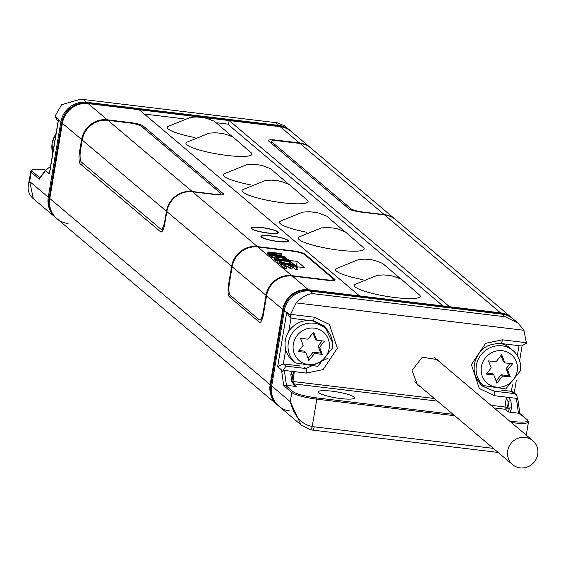 <?xml version="1.0" encoding="UTF-8"?>
<svg xmlns="http://www.w3.org/2000/svg" width="566" height="566" viewBox="0 0 566 566"><rect width="100%" height="100%" fill="white"/><g stroke="black" fill="none" stroke-linecap="round" stroke-linejoin="round"><path stroke-width="0.85" d="M229.173 120.551L449.524 306.722L500.535 312.856L384.625 214.931A22.987 21.833 130.2 0 1 395.719 219.728L513.171 318.962A22.987 21.833 130.2 0 0 502.077 314.158L500.535 312.856A22.987 21.833 -49.8 0 1 511.629 317.653A22.987 21.833 130.2 0 0 500.535 312.856L308.491 289.757L359.502 295.891L139.151 109.726L88.14 103.592A22.987 21.833 130.2 0 0 62.394 123.303A22.987 21.833 -49.8 0 1 88.14 103.592L280.184 126.692A22.987 21.833 -49.8 0 1 291.278 131.489A22.987 21.833 130.2 0 0 280.184 126.692L229.173 120.551L228.473 124.746M502.077 314.158L310.034 291.065A22.987 21.833 130.2 0 0 284.288 310.776L282.738 309.468A22.987 21.833 -49.8 0 1 308.491 289.757A22.987 21.833 130.2 0 0 282.738 309.468L270.159 384.668A22.987 21.833 130.2 0 0 277.326 404.874L55.433 217.401A22.987 21.833 -49.8 0 1 48.266 197.194L60.845 121.994L62.394 123.303L49.808 198.503A22.987 21.833 130.2 0 0 56.982 218.709A22.987 21.833 -49.8 0 1 49.808 198.503L62.394 123.303L81.589 139.519A22.987 21.833 -49.8 0 1 107.335 119.808L130.541 122.596A10.45 1.726 -170.5 0 1 143.035 125.907L223.294 193.721A10.45 1.726 -170.5 0 1 223.598 194.244A10.45 1.726 -170.5 0 1 215.787 194.626L192.582 191.832A22.987 21.833 130.2 0 0 166.836 211.543L164.791 223.74A10.45 2.766 96.9 0 1 161.055 232.003A10.45 2.766 96.9 0 1 160.602 231.791L80.337 163.984A10.45 2.766 96.9 0 1 79.544 151.716L81.589 139.519A10.45 1.726 9.5 0 1 82.303 139.611M288.087 240.345A14.001 2.321 9.5 0 0 273.194 236.156A14.001 2.321 9.5 0 0 260.876 236.425A14.001 2.321 9.5 0 0 261.287 237.119A14.001 2.321 9.5 0 0 276.18 241.314A14.001 2.321 9.5 0 0 288.497 241.045A14.001 2.321 9.5 0 0 288.087 240.345M304.89 254.106A10.45 1.726 -170.5 0 0 292.396 250.795L257.389 246.585A22.987 21.833 130.2 0 0 231.643 266.296L228.579 284.592A10.45 2.766 96.9 0 0 229.371 296.86L259.285 322.132A10.45 2.766 96.9 0 0 259.737 322.337A10.45 2.766 96.9 0 0 263.48 314.073L266.536 295.777A22.987 21.833 -49.8 0 1 292.282 276.074L327.297 280.283A10.45 1.726 -170.5 0 0 335.107 279.901A10.45 1.726 -170.5 0 0 334.803 279.378L304.89 254.106A10.45 9.926 -49.8 0 1 304.77 254.728M278.118 231.919A14.001 2.321 9.5 0 0 263.225 227.73A14.001 2.321 9.5 0 0 250.908 227.999A14.001 2.321 9.5 0 0 251.311 228.699A14.001 2.321 9.5 0 0 266.211 232.888A14.001 2.321 9.5 0 0 278.522 232.619A14.001 2.321 9.5 0 0 278.118 231.919M83.542 163.85A10.45 9.926 -49.8 0 1 80.337 163.984M130.463 123.077A10.45 2.766 96.9 0 1 130.541 122.596M276.088 140.665A10.45 2.766 96.9 0 1 276.173 140.113L299.379 142.908A22.987 21.833 -49.8 0 1 310.472 147.705A22.987 21.833 -49.8 0 1 310.784 147.974M384.625 214.931L361.419 212.137A10.45 1.726 -170.5 0 1 348.925 208.826L268.666 141.019A10.45 1.726 -170.5 0 1 268.362 140.495A10.45 1.726 -170.5 0 1 276.173 140.113M229.371 296.86A10.45 9.926 130.2 0 0 232.067 296.817M259.285 322.132A10.45 9.926 130.2 0 0 260.31 322.195M442.916 305.923L227.695 124.088L217.245 122.836M144.28 114.056L183.717 118.803M395.21 297.575A33.472 5.54 9.5 0 0 419.922 295.36L401.443 279.286L393.809 276.357L389.762 275.465L383.684 274.92L377.48 275.288L354.832 284.465A33.472 5.54 9.5 0 0 395.21 297.575M400.778 278.96L382.644 263.438L375.039 260.537L371.07 259.674L364.801 259.122L358.794 259.497L336.133 268.673A33.472 5.54 9.5 0 0 363.047 279.682M339.126 250.193A33.472 5.54 9.5 0 0 363.839 247.972L345.26 231.848L337.647 228.947L333.678 228.084L327.41 227.532L321.403 227.907L298.749 237.083A33.472 5.54 9.5 0 0 339.126 250.193M344.694 231.572L326.667 216.106L319.033 213.177L314.979 212.285L308.902 211.741L302.704 212.109L280.05 221.285A33.472 5.54 9.5 0 0 306.956 232.293M283.042 202.805A33.472 5.54 9.5 0 0 307.755 200.59L289.276 184.516L281.642 181.587L277.595 180.696L271.517 180.151L265.312 180.526L242.665 189.695A33.472 5.54 9.5 0 0 283.042 202.805M288.61 184.191L270.477 168.668L262.865 165.774L258.903 164.904L252.634 164.352L246.627 164.727L223.966 173.904A33.472 5.54 9.5 0 0 250.872 184.912M226.959 155.424A33.472 5.54 9.5 0 0 251.672 153.202L233.093 137.078L225.48 134.184L221.511 133.314L215.243 132.762L209.236 133.137L186.582 142.314A33.472 5.54 9.5 0 0 226.959 155.424M232.527 136.809L214.5 121.336L206.866 118.407L202.812 117.523L196.735 116.971L190.537 117.346L167.883 126.515A33.472 5.54 9.5 0 0 194.789 137.524M395.33 219.403L311.109 148.242A22.987 21.833 130.2 0 0 300.015 143.439L279.208 140.941A10.393 1.719 9.5 0 0 271.432 141.344A10.393 1.719 9.5 0 0 271.737 141.84L351.005 208.804A10.393 1.719 9.5 0 0 363.436 212.101L384.236 214.599A22.987 21.833 130.2 0 1 395.33 219.403A22.987 21.833 130.2 0 1 395.528 219.566M164.812 220.973L166.446 211.217A22.987 21.833 -49.8 0 1 192.192 191.506L213 194.004A10.393 1.719 9.5 0 0 220.768 193.657A10.393 1.719 9.5 0 0 220.471 193.105L141.203 126.14A10.393 1.719 9.5 0 0 128.772 122.843L107.965 120.346A22.987 21.833 -49.8 0 0 82.219 140.057L80.591 149.813A10.393 2.752 -83.1 0 0 81.377 162.018L160.645 228.989A10.393 2.752 -83.1 0 0 161.169 229.202A10.393 2.752 -83.1 0 0 164.812 220.973A10.45 1.726 -170.5 0 0 165.251 221.016M261.704 236.56A13.167 2.179 9.5 0 1 273.286 236.312A13.167 2.179 9.5 0 1 287.287 240.246A13.167 2.179 -170.5 0 1 287.67 240.904A13.167 2.179 -170.5 0 1 276.088 241.158A13.167 2.179 -170.5 0 1 262.086 237.218A13.167 2.179 9.5 0 1 261.704 236.56L261.577 237.338M251.736 228.133A13.167 2.179 9.5 0 1 263.31 227.886A13.167 2.179 9.5 0 1 277.319 231.827A13.167 2.179 -170.5 0 1 277.701 232.485A13.167 2.179 -170.5 0 1 266.119 232.732A13.167 2.179 -170.5 0 1 252.111 228.791A13.167 2.179 9.5 0 1 251.736 228.133L251.601 228.912M232.138 266.72A22.987 21.833 -49.8 0 1 257.884 247.009L291.893 251.099A10.45 1.726 -170.5 0 1 304.388 254.41L333.303 278.833A10.45 1.726 -170.5 0 1 333.607 279.356A10.45 1.726 -170.5 0 1 325.797 279.738L291.787 275.649A22.987 21.833 130.2 0 0 266.041 295.36L263.317 311.618A10.45 2.766 96.9 0 1 259.582 319.889A10.45 2.766 96.9 0 1 259.129 319.677L230.213 295.247A10.45 2.766 96.9 0 1 229.421 282.979L232.138 266.72L266.041 295.36A9.403 1.557 -170.5 0 0 266.6 295.424M296.81 266.756L304.685 267.697L297.207 261.379L289.205 260.417L290.365 261.407M292.742 263.409L294.688 265.058M281.663 255.896L281.953 254.198L281.139 253.511L268.001 251.934L267.661 253.964L268.206 254.417L268.546 252.386L278.882 253.632L269.805 253.455L269.466 255.485L270.187 256.094L270.527 254.063L282.123 256.37L271.786 255.125L271.447 257.155L274.177 257.877M268.206 254.417L269.614 254.587M270.187 256.094L271.574 256.37M274.312 257.063L275.932 258.429L279.632 259.525L286.615 260.367L288.313 260.176L288.342 259.596L284.493 257.763L275.274 256.653L274.312 257.063L273.972 259.094L274.864 260.049L277.17 261.025M277.368 259.844L279.526 261.669L282.653 262.893L290.938 264.018L292.636 263.827L292.664 263.247L290.5 261.421L277.368 259.844L277.029 261.874L279.187 263.699L281.486 264.676M286.587 266.544L288.037 266.72L290.372 268.694L292.049 268.9L292.396 266.869L290.054 264.888L293.683 265.327L296.386 267.605L298.063 267.81L294.822 265.072L281.684 263.494L284.924 266.225L286.601 266.43L283.906 264.152L288.377 264.69L290.719 266.664L292.396 266.869M292.332 267.237L293.344 267.357L296.046 269.642L297.723 269.84L298.063 267.81M281.684 263.494L281.344 265.525L284.585 268.263L286.262 268.461L286.601 266.43M297.207 261.379L296.365 266.374M269.805 253.455L270.527 254.063M268.001 251.934L268.546 252.386M285.321 258.004L285.462 257.162L284.648 256.476L271.56 253.922L281.953 254.198M271.984 257.615L272.324 255.584L285.462 257.162M271.786 255.125L272.324 255.584M285.943 258.782L286.665 259.391L286.453 259.822L280.58 259.313L277.524 258.556L276.081 257.339L284.479 258.153L285.943 258.782L285.759 259.872M289.368 261.676L290.988 263.041L290.775 263.473L284.896 262.964L281.84 262.207L279.583 260.502L289.368 261.676L289.063 263.466M288.306 261.159L288.511 259.943M288.151 261.138L288.313 260.176M287.436 261.053L287.556 260.346M286.523 260.94L286.615 260.367M285.222 260.785L285.306 260.275M281.033 260.282L281.118 259.773M279.533 260.098L279.632 259.525M278.217 259.943L278.33 259.242M276.512 260.834L276.852 258.804M275.592 260.459L275.932 258.429M274.864 260.049L275.203 258.018M274.142 259.44L274.482 257.41M286.608 259.744L286.665 259.391M285.073 259.836L285.306 258.45M284.21 259.752L284.479 258.153M283.17 259.624L283.46 257.898M281.946 259.476L282.25 257.686M277.807 258.655L278.055 257.183M276.852 258.188L277.029 257.127M276.279 257.707L276.371 257.176M292.629 264.81L292.834 263.593M292.473 264.789L292.636 263.827M291.759 264.704L291.872 263.997M290.839 264.591L290.938 264.018M289.544 264.435L289.629 263.926M285.349 263.933L285.441 263.423M283.856 263.749L283.948 263.176M282.533 263.593L282.653 262.893M280.835 264.485L281.175 262.454M279.915 264.11L280.255 262.079M279.187 263.699L279.526 261.669M284.585 268.263L284.924 266.225M296.046 269.642L296.386 267.605M293.344 267.357L293.683 265.327M290.372 268.694L290.719 266.664M288.037 266.72L288.377 264.69M266.536 295.777L282.738 309.468L270.159 384.668L48.266 197.194M278.875 406.183L277.326 404.874A22.987 21.833 -49.8 0 1 270.159 384.668L271.701 385.977A22.987 21.833 130.2 0 0 278.875 406.183A22.987 21.833 130.2 0 0 289.969 410.98M284.288 310.776L271.701 385.977M56.982 218.709A22.987 21.833 130.2 0 0 68.076 223.506M60.845 121.994A22.987 21.833 -49.8 0 1 86.598 102.283L278.642 125.383A22.987 21.833 -49.8 0 1 289.735 130.18L310.472 147.705M55.298 115.712L61.623 104.71L80.499 99.156L277.651 122.872L284.783 125.999L290.591 130.909A22.987 21.833 130.2 0 0 279.498 126.105L87.454 103.012A22.987 21.833 130.2 0 0 61.708 122.723L58.468 119.985L58.524 119.214L55.157 116.363L55.298 115.712M58.468 119.985L49.454 173.847L45.577 170.571L44.834 171.088L49.638 167.034L50.416 167.175M49.454 173.847L49.865 171.378M44.926 169.531L35.672 169.156L31.088 170.394L28.3 185.089L29.68 181.495L49.122 197.923L61.708 122.723M45.577 170.571L40.073 177.957M39.302 179.181L31.208 172.347L29.68 181.495L33.33 198.73L56.296 218.129A22.987 21.833 130.2 0 1 49.122 197.923M58.524 119.214L58.348 120.707M55.157 116.363L56.961 120.126L58.121 121.103M310.444 429.693A22.987 21.833 -49.8 0 0 312.538 430.047A4.181 1.104 -83.1 0 0 312.722 430.132L310.267 429.693A4.181 1.174 -76.6 0 1 310.118 429.615L300.978 424.854L278.012 405.454A22.987 21.833 -49.8 0 1 270.845 385.248L283.432 310.048A22.987 21.833 -49.8 0 1 309.178 290.337L501.221 313.437A22.987 21.833 -49.8 0 1 512.315 318.233L518.123 323.144L505.169 316.769L313.125 293.676C307.671 293.74 302.032 296.81 296.209 302.902L290.245 314.986L286.87 312.142L288.985 316.161L291.122 317.958L292.608 318.389M282.208 371.636L284.337 370.44L292.063 371.367L290.79 374.43L291.745 381.3L294.737 386.352L285.292 385.135L283.729 385.694L281.535 369.923L282.208 371.636L285.964 366.124L283.333 363.91L285.731 349.597M509.69 421.125L512.775 421.5A19.852 3.283 9.5 0 0 527.045 419.781L519.347 413.286L519.786 414.086L519.347 413.286L510.136 412.26L511.798 407.761L510.843 400.891L508.664 397.417L516.39 398.344L517.968 399.992L516.56 394.87L514.02 393.554L494.012 391.148L482.324 386.054C474.626 378.244 472.341 369.669 475.468 360.337C478.992 352.257 482.968 343.81 500.839 343.491A4.181 1.104 96.9 0 1 500.655 343.406M292.226 376.086A2.087 1.422 172.1 0 0 292.297 375.555L293.252 382.425A2.087 1.422 172.1 0 1 293.181 382.956L295.028 385.807L296.251 386.422L294.737 386.352M295.028 385.807L293.252 382.425A2.087 1.422 172.1 0 0 291.745 381.3M290.379 314.328L314.342 317.215L329.405 324.41L337.364 348.26L323.094 369.591L306.34 373.086L292.063 371.367L294.2 372.598L292.254 375.392M510.136 412.26L508.303 411.928L509.237 408.942L508.275 402.072L506.252 398.096L508.664 397.417L494.387 395.698L479.324 388.502L471.365 364.645L485.635 343.321L502.389 339.826L526.352 342.706L523.946 330.289L518.123 323.144M440.383 362.573L437.702 359.629L422.307 357.203L412.034 370.376L417.375 384.845L420.708 386.981M436.068 358.929A16.195 15.381 130.2 0 0 435.388 358.016M415.154 382.531A16.195 15.381 130.2 0 0 415.84 382.871M353.962 396.978A18.282 3.028 -170.5 0 1 354.486 397.891A18.282 3.028 -170.5 0 1 338.404 398.245A18.282 3.028 -170.5 0 1 318.955 392.769A18.282 3.028 -170.5 0 1 318.425 391.856A18.282 3.028 -170.5 0 1 334.506 391.509A18.282 3.028 -170.5 0 1 353.962 396.978M494.076 407.937L505.162 409.268A2.087 1.988 130.2 0 0 507.504 407.478L509.237 408.942A2.087 1.422 -7.9 0 1 511.798 407.761M508.303 411.928L505.162 409.268L504.978 406.996L507.504 407.478L508.275 402.072A2.087 1.422 -7.9 0 1 510.843 400.891M516.56 394.87L513.256 392.075L511.388 391.332L501.653 390.165M502.389 339.826A4.181 1.104 96.9 0 1 500.839 343.491L521.534 345.982L526.274 343.371L526.352 342.706M521.534 345.982L520.663 345.812M487.008 387.951A24.027 22.824 -49.8 0 1 481.093 384.93M323.511 325.252A24.027 22.824 -49.8 0 1 327.947 331.032M300.129 365.926L283.333 363.91L277.658 366.648L286.672 312.786L283.432 310.048M286.87 312.142L286.672 312.786M290.245 314.986L291.122 317.958M312.984 320.837L324.297 325.889L332.49 342.522M328.096 358.228L305.965 368.53L285.964 366.124M285.292 385.135L292.99 391.637A1.047 0.99 130.2 0 0 291.815 392.528L290.287 401.676L300.978 424.854L310.267 429.693A4.181 1.174 -76.6 0 0 312.234 426.474C301.466 424.436 294.15 416.173 290.287 401.676L270.845 385.248M476.501 378.449A22.881 21.734 130.2 0 0 480.527 383.033L483.52 385.559L505.763 388.948L520.31 370.921C521.435 362.756 519.015 355.979 513.051 350.602A22.881 21.734 130.2 0 0 490.927 347.34A22.881 21.734 130.2 0 0 476.381 365.445A22.881 21.734 130.2 0 0 483.52 385.559M520.189 370.716A22.881 21.734 130.2 0 0 513.051 350.602L510.058 348.076A22.881 21.734 130.2 0 0 499.608 343.378M496.057 361.794L488.55 360.896L491.196 367.95L486.343 374.105L493.849 375.01L496.906 383.154L502.629 376.065L510.348 376.991L507.596 369.923L512.555 363.782L504.837 362.856L501.667 354.698L496.057 361.794M504.837 362.856L503.344 361.589L500.995 355.547M507.596 369.923L506.096 368.657L510.263 363.506M510.348 376.991L508.848 375.732L506.096 368.657M502.629 376.065L501.136 374.798L508.848 375.732M496.106 381.024L501.136 374.798M493.849 375.01L492.349 373.744L487.121 373.114M332.143 348.097A22.881 21.734 130.2 0 0 325.004 327.99L322.019 325.464A22.881 21.734 130.2 0 0 299.888 322.195A22.881 21.734 130.2 0 0 285.342 340.308A22.881 21.734 130.2 0 0 292.481 360.415L295.473 362.94L317.717 366.336L332.27 348.309C333.388 340.138 330.969 333.367 325.004 327.99A22.881 21.734 130.2 0 0 302.881 324.721A22.881 21.734 130.2 0 0 288.335 342.833A22.881 21.734 130.2 0 0 295.473 362.94M308.01 339.183L300.504 338.277L303.157 345.338L298.296 351.493L305.803 352.392L308.859 360.535L314.583 353.446L322.302 354.38L319.549 347.305L324.509 341.164L316.797 340.237L313.621 332.079L308.01 339.183M316.797 340.237L315.297 338.977L312.948 332.935M319.549 347.305L318.05 346.045L322.217 340.888M322.302 354.38L320.802 353.113L318.05 346.045M314.583 353.446L313.09 352.186L320.802 353.113M308.06 358.412L313.09 352.186M305.803 352.392L304.303 351.132L299.074 350.503M537.7 454.441A15.671 14.886 130.2 0 0 532.811 440.666A15.671 14.886 130.2 0 0 517.657 438.424A15.671 14.886 130.2 0 0 507.695 450.833A15.671 14.886 130.2 0 0 512.584 464.608A15.671 14.886 130.2 0 0 527.738 466.844A15.671 14.886 130.2 0 0 537.7 454.441M107.257 120.268A10.45 2.766 96.9 0 1 107.335 119.808L86.598 102.283M310.034 291.065L292.282 276.074M257.332 246.946A10.45 2.766 -83.1 0 1 257.389 246.585L192.582 191.832M142.674 127.385A10.45 9.926 130.2 0 0 143.035 125.907M223.096 194.654A10.45 9.926 130.2 0 0 223.294 193.721M232.202 266.367A10.45 1.726 -170.5 0 0 231.643 266.296L166.836 211.543M80.308 151.808A10.45 1.726 9.5 0 0 79.544 151.716M161.621 231.862A10.45 9.926 -49.8 0 1 160.602 231.791M228.579 284.592A10.45 1.726 -170.5 0 1 229.173 284.663M292.396 250.795A10.45 2.766 -83.1 0 0 292.339 251.155M334.803 279.378A10.45 9.926 -49.8 0 1 334.605 280.312M299.308 143.354A10.45 2.766 96.9 0 1 299.379 142.908L278.642 125.383M300.015 143.439L384.236 214.599A10.45 2.766 -83.1 0 1 384.187 214.875M350.984 209.859A10.45 9.926 -49.8 0 1 351.005 208.804M271.772 143.644A10.45 9.926 -49.8 0 1 271.737 141.84M166.885 211.26A10.45 1.726 -170.5 0 1 166.446 211.217L82.219 140.057M192.136 191.782A10.45 2.766 -83.1 0 0 192.192 191.506L107.965 120.346M291.723 276.01A9.403 2.49 -83.1 0 0 291.787 275.649L257.884 247.009M325.733 280.092A9.403 2.49 -83.1 0 0 325.797 279.738M263.876 311.682A9.403 1.557 -170.5 0 1 263.317 311.618M44.919 169.545A19.852 3.283 9.5 0 0 32.382 171.456A1.047 0.99 130.2 0 0 31.208 172.347A20.892 3.46 9.5 0 1 30.606 171.307M32.382 171.456L39.896 177.802M87.454 103.012L83.506 99.68M275.55 122.772L279.498 126.105M52.737 153.294A22.881 21.734 -49.8 0 1 52.157 143.29A22.881 21.734 -49.8 0 1 55.999 133.817M292.99 391.637A19.852 3.283 9.5 0 0 316.727 397.919L316.804 399.15A20.892 3.46 9.5 0 1 291.815 392.528L283.729 385.694M281.535 369.923L277.658 366.648M284.337 370.44L286.41 385.354M518.463 413.265L516.39 398.344M296.251 386.422L293.959 384.484M292.289 375.102L292.297 375.555A2.087 1.422 172.1 0 0 290.79 374.43M293.025 380.798L294.2 372.598M523.946 330.289L296.209 302.902M293.124 381.519L434.341 398.499M490.963 405.313L504.978 406.996L506.252 398.096M493.368 448.371L314.215 426.828A18.805 17.864 -49.8 0 1 312.234 426.474L316.804 399.15L454.746 415.741M498.186 452.439L312.722 430.132A4.181 1.104 -83.1 0 0 314.215 426.828M316.727 397.919L453.062 414.319M293.641 383.833L437.447 401.124M494.387 395.698A4.181 1.104 -83.1 0 0 494.012 391.148L492.76 390.087M512.471 384.859L511.388 391.332L514.02 393.554M519.029 345.677L517.366 355.604M501.221 313.437L505.169 316.769M288.759 331.464L291.037 317.887M313.125 293.676L309.178 290.337M314.342 317.215A4.181 1.104 96.9 0 1 312.793 320.88A4.181 1.104 96.9 0 1 312.609 320.795M306.34 373.086A4.181 1.104 -83.1 0 0 305.965 368.53L304.713 367.476M512.697 423.672L512.853 422.724A20.892 3.46 9.5 0 0 528.474 421.96L527.547 420L519.715 413.385M512.775 421.5L512.853 422.724L511.367 422.547M527.045 419.781A1.047 0.99 -49.8 0 1 527.547 420M517.19 371.077A18.699 17.765 130.2 0 0 502.325 350.736A18.699 17.765 130.2 0 0 481.376 366.768A18.699 17.765 130.2 0 0 496.24 387.116A18.699 17.765 130.2 0 0 517.19 371.077M329.143 348.465A18.699 17.765 130.2 0 0 314.286 328.117A18.699 17.765 130.2 0 0 293.337 344.156A18.699 17.765 130.2 0 0 308.194 364.497A18.699 17.765 130.2 0 0 329.143 348.465M271.432 141.344A10.45 10.45 0 0 0 271.503 143.417M220.323 194.945A10.45 10.45 0 0 0 220.768 193.657M161.169 229.202A10.45 10.45 0 0 0 163.447 228.989M287.67 240.904L287.542 241.682M277.701 232.485L277.566 233.263M333.607 279.356L333.324 280.545M259.582 319.889L261.902 319.875M49.638 167.034L50.424 167.126M39.528 178.304L44.827 171.038M28.3 185.089C27.501 190.501 29.177 195.044 33.33 198.73M58.333 119.851L49.518 172.545M80.499 99.156L277.651 122.872M52.716 153.428L52.037 143.078L56.076 133.343M519.843 413.491L517.968 399.992M522.071 346.017L519.638 360.577M516.27 380.663L514.225 392.896M292.106 318.389L312.793 320.88L324.297 325.889M526.274 435.141L528.474 421.96M434.37 357.493L532.811 440.666M414.701 381.909L512.584 464.608"/></g></svg>
